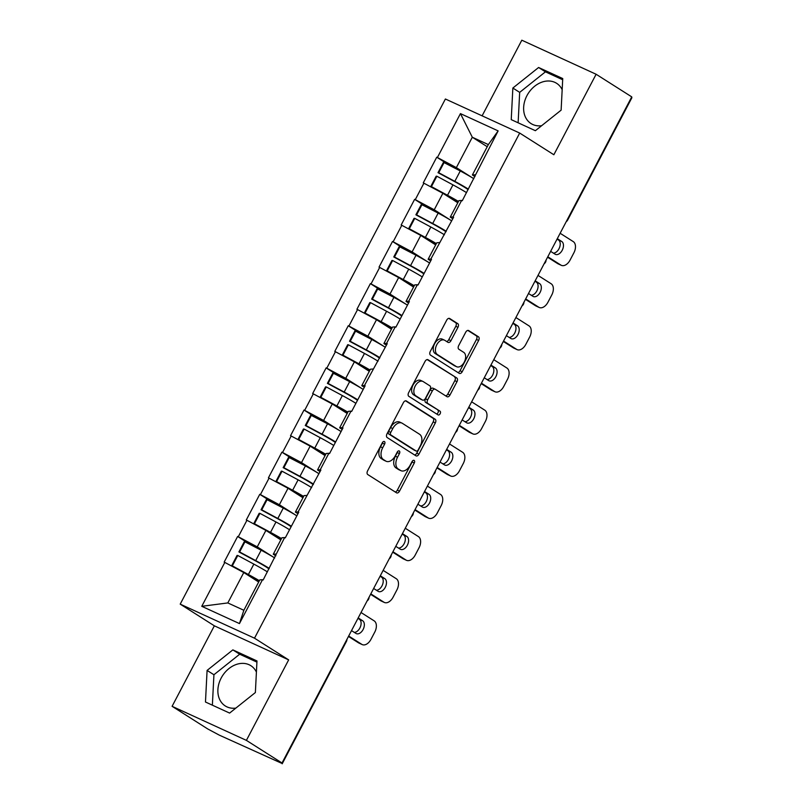 <?xml version="1.0" encoding="UTF-8"?>
<svg xmlns="http://www.w3.org/2000/svg" width="804" height="804" viewBox="0 0 804 804"><rect width="100%" height="100%" fill="white"/><g stroke="black" fill="none" stroke-linecap="round" stroke-linejoin="round"><path stroke-width="1.21" d="M384.453 441.567A2.1 1.317 114.6 0 0 384.352 441.517A2.1 1.317 114.6 0 0 382.362 442.713L367.569 470.893A3.005 1.879 114.6 0 0 367.78 474.551L396.513 492.802A3.005 1.879 114.6 0 0 396.653 492.882A3.005 1.879 114.6 0 0 399.498 491.164L414.291 462.993A2.1 1.317 114.6 0 0 414.15 460.431A2.1 1.317 114.6 0 0 414.05 460.37A2.1 1.317 114.6 0 0 412.06 461.576L410.14 465.214A9.608 6.02 114.6 0 1 401.035 470.702A9.608 6.02 114.6 0 1 400.583 470.461L398.181 468.943A9.608 6.02 114.6 0 1 397.528 457.215L399.447 453.567A2.1 1.317 114.6 0 0 399.297 451.004A2.1 1.317 114.6 0 0 399.206 450.943A2.1 1.317 114.6 0 0 397.206 452.149L395.297 455.788A9.608 6.02 114.6 0 1 386.181 461.275A9.608 6.02 114.6 0 1 385.729 461.034L383.337 459.506A9.608 6.02 114.6 0 1 382.684 447.778L384.593 444.14A2.1 1.317 114.6 0 0 384.453 441.567M562.167 89.706A23.849 18.522 -57.6 0 0 556.599 83.304A23.849 18.522 -57.6 0 0 526.921 95.686A23.849 18.522 -57.6 0 0 531.032 123.565A23.849 18.522 -57.6 0 0 541.605 125.725M235.843 708.113A23.849 18.522 122.4 0 1 225.271 705.952A23.849 18.522 122.4 0 1 221.16 678.073A23.849 18.522 122.4 0 1 250.848 665.682A23.849 18.522 122.4 0 1 256.416 672.094M457.958 327.298A3.005 1.879 114.6 0 0 457.757 323.64L449.697 318.515A3.005 1.879 114.6 0 0 449.557 318.444A3.005 1.879 114.6 0 0 446.702 320.153L430.281 351.438A3.005 1.879 114.6 0 0 430.482 355.107L459.225 373.357A3.005 1.879 114.6 0 0 459.365 373.428A3.005 1.879 114.6 0 0 462.21 371.719L478.641 340.434A3.005 1.879 114.6 0 0 478.43 336.765L468.692 330.585A3.005 1.879 114.6 0 0 468.551 330.504A3.005 1.879 114.6 0 0 465.707 332.223L458.672 345.609A3.005 1.879 114.6 0 0 458.883 349.278L463.707 352.343A8.03 5.035 114.6 0 1 464.41 361.84A8.03 5.035 114.6 0 1 456.642 366.735A8.03 5.035 114.6 0 1 456.26 366.523L437.346 354.514A8.03 5.035 114.6 0 1 436.642 345.016A8.03 5.035 114.6 0 1 444.411 340.122A8.03 5.035 114.6 0 1 444.793 340.323L447.949 342.333A3.005 1.879 114.6 0 0 448.089 342.403A3.005 1.879 114.6 0 0 450.933 340.695L457.958 327.298L455.798 326.313A3.005 1.879 114.6 0 0 455.597 322.645L448.823 318.344M288.656 659.883L214.356 625.824L172.096 706.314L246.396 740.373L288.656 659.883L254.506 638.185L519.696 133.062L553.856 154.75L596.116 74.259L631.743 96.872L282.023 762.996L278.767 761.509L281.571 762.785M246.396 740.373L282.023 762.996M406.402 400.975A3.005 1.879 114.6 0 0 406.261 400.905A3.005 1.879 114.6 0 0 403.417 402.613L386.985 433.899A3.005 1.879 114.6 0 0 387.196 437.567L415.929 455.818A3.005 1.879 114.6 0 0 416.07 455.888A3.005 1.879 114.6 0 0 418.924 454.18L435.346 422.894A3.005 1.879 114.6 0 0 435.145 419.226L406.11 400.844M408.633 392.674L425.065 361.388A3.005 1.879 114.6 0 1 427.909 359.669A3.005 1.879 114.6 0 1 428.05 359.75L456.783 377.991A3.005 1.879 114.6 0 1 456.994 381.659L449.959 395.045A3.005 1.879 114.6 0 1 447.114 396.764A3.005 1.879 114.6 0 1 446.974 396.684L435.316 389.287A3.005 1.879 114.6 0 0 435.175 389.206A3.005 1.879 114.6 0 0 432.331 390.925L427.668 399.809A3.005 1.879 114.6 0 0 427.869 403.477L440.009 411.176A2.1 1.317 114.6 0 1 440.19 413.658A2.1 1.317 114.6 0 1 438.15 414.944A2.1 1.317 114.6 0 1 438.059 414.894L408.844 396.342A3.005 1.879 114.6 0 1 408.633 392.674M254.506 638.185L180.207 604.136L445.396 99.003L519.696 133.062M448.129 164.428L436.743 157.202L423.276 182.87L442.883 193.292L457.808 202.769M436.743 157.202L437.396 157.504L460.441 113.605L498.138 130.891L462.27 200.739L461.617 200.447L452.964 216.919L453.617 217.221L430.843 259.059L431.497 259.36L418.02 285.018L417.366 284.716L408.723 301.198L409.367 301.5L395.9 327.158L395.246 326.856L386.593 343.338L387.247 343.63L364.473 385.478L365.127 385.769L351.649 411.437L350.996 411.135L342.353 427.617L342.996 427.909L329.529 453.577L328.876 453.275L320.223 469.757L320.876 470.049L298.103 511.897L298.756 512.188L285.279 537.856L284.626 537.554L263.159 579.986L262.506 579.694L239.461 623.582L201.764 606.306L224.818 562.418L243.773 572.548L258.697 582.016M249.019 543.685L237.632 536.459L224.165 562.117L224.818 562.418M237.632 536.459L238.285 536.75L246.939 520.278L265.903 530.409L280.817 539.876M271.139 501.545L259.762 494.319L246.285 519.977L246.939 520.278M259.762 494.319L260.406 494.611L269.059 478.139L288.023 488.269L302.937 497.736M293.259 459.406L281.882 452.18L268.415 477.837L269.059 478.139M281.882 452.18L282.536 452.481L291.189 435.999L310.143 446.13L325.067 455.597M315.389 417.266L304.002 410.04L290.535 435.698L291.189 435.999M304.002 410.04L304.656 410.341L313.309 393.859L332.273 403.99L347.187 413.457M337.509 375.126L326.133 367.9L312.656 393.558L313.309 393.859M326.133 367.9L326.776 368.202L335.429 351.72L354.393 361.85L369.307 371.317M359.629 332.987L348.253 325.761L334.786 351.418L335.429 351.72M348.253 325.761L348.906 326.062L357.559 309.58L376.513 319.711L391.437 329.178M381.759 290.847L370.373 283.621L356.906 309.289L357.559 309.58M370.373 283.621L371.026 283.923L379.679 267.441L398.643 277.571L413.557 287.048M403.879 248.707L392.503 241.481L379.026 267.149L379.679 267.441M392.503 241.481L393.146 241.783L401.799 225.301L420.763 235.431L435.678 244.908M425.999 206.568L414.623 199.342L401.156 225.009L401.799 225.301M414.623 199.342L415.276 199.643L423.929 183.161M452.813 218.738L450.27 217.12L458.913 200.638L461.617 200.447M442.883 193.292L434.24 209.774L451.697 220.859A25.075 1.668 -152.3 0 0 438.15 213.1L421.356 204.427L415.889 214.819L416.613 214.859L422.07 204.457M450.27 217.12L452.964 216.919M415.276 199.643L434.24 209.774M430.693 260.878L428.14 259.26L436.793 242.778L439.497 242.577M420.763 235.431L412.11 251.913L429.577 262.998A25.075 1.668 -152.3 0 0 416.02 255.24L399.226 246.557L393.769 256.958L394.483 256.999L399.95 246.597M428.14 259.26L430.843 259.059M393.146 241.783L412.11 251.913M408.573 303.018L406.02 301.399L414.673 284.917L417.366 284.716M398.643 277.571L389.99 294.053L407.457 305.138A25.075 1.668 -152.3 0 0 393.9 297.369L377.106 288.696L371.649 299.098L372.363 299.138L377.82 288.736M406.02 301.399L408.723 301.198M371.026 283.923L389.99 294.053M386.443 345.157L383.9 343.539L392.543 327.057L395.246 326.856M376.513 319.711L367.87 336.193L385.327 347.278A25.075 1.668 -152.3 0 0 371.78 339.509L354.986 330.836L349.519 341.238L350.242 341.278L355.7 330.876M383.9 343.539L386.593 343.338M348.906 326.062L367.87 336.193M364.323 387.297L361.77 385.679L370.423 369.197L373.126 368.996M354.393 361.85L345.74 378.332L363.207 389.417A25.075 1.668 -152.3 0 0 349.65 381.649L332.856 372.976L327.399 383.377L328.112 383.418L333.58 373.016M361.77 385.679L364.473 385.478M326.776 368.202L345.74 378.332M342.202 429.436L339.65 427.818L348.303 411.336L350.996 411.135M332.273 403.99L323.62 420.462L341.087 431.557A25.075 1.668 -152.3 0 0 327.529 423.788L310.736 415.115L305.279 425.517L305.992 425.547L311.449 415.155M339.65 427.818L342.353 427.617M304.656 410.341L323.62 420.462M320.072 471.576L317.53 469.948L326.173 453.476L328.876 453.275M310.143 446.13L301.5 462.601L318.957 473.697A25.075 1.668 -152.3 0 0 305.409 465.928L288.616 457.255L283.149 467.657L283.872 467.687L289.329 457.295M317.53 469.948L320.223 469.757M282.536 452.481L301.5 462.601M297.952 513.706L295.4 512.088L304.053 495.616L306.756 495.415M288.023 488.269L279.37 504.741L296.837 515.836A25.075 1.668 -152.3 0 0 283.279 508.068L266.486 499.395L261.029 509.796L261.742 509.826L267.209 499.435M295.4 512.088L298.103 511.897M260.406 494.611L279.37 504.741M275.832 555.845L273.28 554.227L281.933 537.755L284.626 537.554M265.903 530.409L257.25 546.881L274.717 557.976A25.075 1.668 -152.3 0 0 261.159 550.207L244.366 541.534L238.909 551.936L239.622 551.966L245.079 541.564M273.28 554.227L275.983 554.026M238.285 536.75L257.25 546.881M172.096 706.314L207.713 728.937L219.261 735.117L281.37 763.157M243.773 572.548L227.823 602.93L243.853 610.276L259.803 579.895L262.506 579.694M243.853 610.276L239.461 623.582M201.764 606.306L227.823 602.93M596.116 74.259L521.816 40.2L482.109 115.836M631.512 97.314L631.904 97.686L567.664 220.045L567.262 219.683M214.356 625.824L180.207 604.136M474.943 176.599L472.39 174.981L488.35 144.589L472.31 137.243L456.36 167.634L473.827 178.719A25.075 1.668 -152.3 0 0 460.27 170.961L443.476 162.287L438.019 172.679L438.733 172.719L444.19 162.318M487.234 146.72L472.31 137.243L460.441 113.605M472.39 174.981L475.094 174.78M488.35 144.589L498.138 130.891M437.396 157.504L456.36 167.634M207.09 670.415L205.472 702.013L229.612 713.078L255.37 692.545L256.978 660.948L232.848 649.883L207.09 670.415L213.924 674.747L212.367 705.168M535.374 130.7L561.122 110.158L562.74 78.561L538.6 67.496L512.851 88.038L511.233 119.635L535.374 130.7M382.764 442.12A2.1 1.317 114.6 0 1 382.433 443.145L380.513 446.793A9.608 6.02 114.6 0 0 381.166 458.521L383.337 459.506M386.181 461.275L384.021 460.28A9.608 6.02 114.6 0 1 383.568 460.039L381.166 458.521M401.035 470.702L398.864 469.717A9.608 6.02 114.6 0 1 398.412 469.466L396.02 467.948A9.608 6.02 114.6 0 1 395.367 456.22L397.276 452.572A2.1 1.317 114.6 0 0 397.618 451.546M395.216 491.978A3.005 1.879 114.6 0 0 397.337 490.169L412.12 461.998A2.1 1.317 114.6 0 0 412.462 460.973M414.633 454.994A3.005 1.879 114.6 0 0 416.753 453.185L433.175 421.899A3.005 1.879 114.6 0 0 432.974 418.231L405.528 400.804M390.754 432.401A2.1 1.317 114.6 0 0 390.895 434.974L416.12 450.984A2.1 1.317 114.6 0 0 416.221 451.044A2.1 1.317 114.6 0 0 418.211 449.838L420.231 445.999A9.608 6.02 114.6 0 0 419.577 434.271L402.342 423.316A9.608 6.02 114.6 0 0 401.889 423.075A9.608 6.02 114.6 0 0 392.774 428.562L390.754 432.401L388.593 431.406A2.1 1.317 114.6 0 0 388.734 433.979L390.895 434.974M414.16 450.089A2.1 1.317 114.6 0 1 414.06 450.049A2.1 1.317 114.6 0 1 413.959 449.999L388.734 433.979M401.889 423.075L399.719 422.08A9.608 6.02 114.6 0 0 390.603 427.567L392.774 428.562M388.593 431.406L390.603 427.567M427.175 359.579L456.783 377.991M445.677 395.869A3.005 1.879 114.6 0 0 447.798 394.06L454.823 380.664A3.005 1.879 114.6 0 0 454.622 377.006M435.024 389.156L433.155 388.292A3.005 1.879 114.6 0 0 433.014 388.221A3.005 1.879 114.6 0 0 430.16 389.93L425.497 398.814A3.005 1.879 114.6 0 0 425.708 402.482L440.009 411.176M436.632 413.99A2.1 1.317 114.6 0 0 438.21 412.211A2.1 1.317 114.6 0 0 437.838 410.181M423.226 381.609A8.03 5.035 114.6 0 0 422.844 381.397A8.03 5.035 114.6 0 0 415.075 386.292A8.03 5.035 114.6 0 0 415.779 395.789L422.442 400.03A3.005 1.879 114.6 0 0 422.582 400.101A3.005 1.879 114.6 0 0 425.427 398.392L430.09 389.508A3.005 1.879 114.6 0 0 429.889 385.84L423.226 381.609M421.055 380.614A8.03 5.035 114.6 0 0 420.683 380.413A8.03 5.035 114.6 0 0 412.904 385.297A8.03 5.035 114.6 0 0 413.608 394.804L415.779 395.789M420.572 399.166A3.005 1.879 114.6 0 1 420.422 399.106A3.005 1.879 114.6 0 1 420.281 399.035L413.608 394.804M446.652 341.509A3.005 1.879 114.6 0 0 448.763 339.7L455.798 326.313M442.622 339.338A8.03 5.035 114.6 0 0 442.25 339.127A8.03 5.035 114.6 0 0 434.472 344.022A8.03 5.035 114.6 0 0 435.175 353.519L437.346 354.514M456.642 366.735L454.471 365.74A8.03 5.035 114.6 0 1 454.099 365.529L435.175 353.519M457.928 372.533A3.005 1.879 114.6 0 0 460.049 370.724L476.47 339.439A3.005 1.879 114.6 0 0 476.269 335.77L467.817 330.414M256.918 662.124L239.672 654.215L213.924 674.747M239.672 654.215L232.848 649.883M562.679 79.737L545.434 71.837L519.675 92.37L518.128 122.791M519.675 92.37L512.851 88.038M545.434 71.837L538.6 67.496M358.574 642.868L361.82 644.356A9.176 5.749 114.6 0 0 362.252 644.597L359.006 643.099A9.176 5.749 -65.4 0 1 358.574 642.868L348.454 636.446M357.961 618.346L359.368 619.241A7.186 4.502 -65.4 0 1 360.413 626.808A7.186 4.502 -65.4 0 1 354.313 632.386M361.82 644.356L348.685 636.014M362.252 644.597A9.176 5.749 114.6 0 0 370.956 639.351L374.785 632.065A9.176 5.749 114.6 0 0 374.161 620.859L361.026 612.517M358.182 617.914L362.624 620.738A7.186 4.502 -65.4 0 1 363.247 629.241A7.186 4.502 -65.4 0 1 356.293 633.612A7.186 4.502 -65.4 0 1 355.951 633.431L351.519 630.617M268.978 568.89L268.446 568.508A20.482 1.367 27.7 0 0 254.979 560.569L238.909 551.936M259.38 580.709A25.075 1.668 -152.3 0 0 248.396 574.518L253.853 564.117A25.075 1.668 27.7 0 1 267.41 571.885M253.853 564.117L237.783 555.484L232.316 565.875L248.396 574.518M259.179 581.101A20.482 1.367 -152.3 0 0 247.682 574.478L231.602 565.845L237.059 555.443L237.783 555.484M231.602 565.845L232.316 565.875M239.622 551.966L255.702 560.609A25.075 1.668 27.7 0 1 269.25 568.378M380.694 600.729L383.94 602.216A9.176 5.749 114.6 0 0 384.372 602.457L381.126 600.97A9.176 5.749 -65.4 0 1 380.694 600.729L370.584 594.307M380.081 576.207L381.498 577.111A7.186 4.502 -65.4 0 1 382.533 584.669A7.186 4.502 -65.4 0 1 376.443 590.247M383.94 602.216L370.805 593.875M384.372 602.457A9.176 5.749 114.6 0 0 393.076 597.211L396.905 589.925A9.176 5.749 114.6 0 0 396.282 578.719L383.146 570.378M380.312 575.785L384.744 578.599A7.186 4.502 -65.4 0 1 385.377 587.101A7.186 4.502 -65.4 0 1 378.413 591.473A7.186 4.502 -65.4 0 1 378.081 591.292L373.639 588.478M291.108 526.751L290.566 526.369A20.482 1.367 27.7 0 0 277.109 518.429L261.029 509.796M281.5 538.569A25.075 1.668 -152.3 0 0 270.516 532.379L275.983 521.977A25.075 1.668 27.7 0 1 289.53 529.746M275.983 521.977L259.903 513.344L254.446 523.746L270.516 532.379M281.299 538.961A20.482 1.367 -152.3 0 0 269.802 532.338L253.722 523.705L259.179 513.304L259.903 513.344M253.722 523.705L254.446 523.746M261.742 509.826L277.822 518.469A25.075 1.668 27.7 0 1 291.38 526.238M402.814 558.589L406.07 560.076A9.176 5.749 114.6 0 0 406.502 560.318L403.246 558.83A9.176 5.749 -65.4 0 1 402.814 558.589L392.704 552.167M402.201 534.067L403.618 534.972A7.186 4.502 -65.4 0 1 404.653 542.529A7.186 4.502 -65.4 0 1 398.563 548.107M406.07 560.076L392.935 551.735M406.502 560.318A9.176 5.749 114.6 0 0 415.206 555.072L419.035 547.785A9.176 5.749 114.6 0 0 418.402 536.58L405.266 528.238M402.432 533.645L406.864 536.459A7.186 4.502 -65.4 0 1 407.497 544.961A7.186 4.502 -65.4 0 1 400.543 549.333A7.186 4.502 -65.4 0 1 400.201 549.152L395.769 546.338M313.228 484.611L312.696 484.229A20.482 1.367 27.7 0 0 299.229 476.29L283.149 467.657M303.621 496.43A25.075 1.668 -152.3 0 0 292.646 490.239L298.103 479.837A25.075 1.668 27.7 0 1 311.661 487.606M298.103 479.837L282.023 471.204L276.566 481.606L292.646 490.239M303.42 496.822A20.482 1.367 -152.3 0 0 291.922 490.209L275.852 481.566L281.31 471.164L282.023 471.204M275.852 481.566L276.566 481.606M283.872 467.687L299.952 476.33A25.075 1.668 27.7 0 1 313.5 484.098M424.944 516.449L428.19 517.947A9.176 5.749 114.6 0 0 428.622 518.178L425.376 516.691A9.176 5.749 -65.4 0 1 424.944 516.449L414.824 510.027M424.331 491.927L425.738 492.832A7.186 4.502 -65.4 0 1 426.783 500.389A7.186 4.502 -65.4 0 1 420.683 505.977M428.19 517.947L415.055 509.595M428.622 518.178A9.176 5.749 114.6 0 0 437.326 512.942L441.155 505.646A9.176 5.749 114.6 0 0 440.532 494.44L427.396 486.098M424.552 491.505L428.994 494.319A7.186 4.502 -65.4 0 1 429.617 502.822A7.186 4.502 -65.4 0 1 422.663 507.193A7.186 4.502 -65.4 0 1 422.321 507.012L417.889 504.198M335.348 442.471L334.816 442.089A20.482 1.367 27.7 0 0 321.349 434.15L305.279 425.517M325.751 454.29A25.075 1.668 -152.3 0 0 314.766 448.099L320.223 437.698A25.075 1.668 27.7 0 1 333.781 445.466M320.223 437.698L304.153 429.065L298.686 439.466L314.766 448.099M325.55 454.682A20.482 1.367 -152.3 0 0 314.052 448.069L297.972 439.426L303.43 429.024L304.153 429.065M297.972 439.426L298.686 439.466M305.992 425.547L322.072 434.19A25.075 1.668 27.7 0 1 335.62 441.959M447.064 474.31L450.31 475.807A9.176 5.749 114.6 0 0 450.742 476.038L447.496 474.551A9.176 5.749 -65.4 0 1 447.064 474.31L436.954 467.888M446.451 449.798L447.868 450.692A7.186 4.502 -65.4 0 1 448.903 458.26A7.186 4.502 -65.4 0 1 442.813 463.838M450.31 475.807L437.175 467.466M450.742 476.038A9.176 5.749 114.6 0 0 459.446 470.802L463.275 463.506A9.176 5.749 114.6 0 0 462.652 452.3L449.516 443.959M446.682 449.366L451.114 452.18A7.186 4.502 -65.4 0 1 451.747 460.682A7.186 4.502 -65.4 0 1 444.783 465.064A7.186 4.502 -65.4 0 1 444.451 464.873L440.009 462.059M357.478 400.332L356.936 399.95A20.482 1.367 27.7 0 0 343.479 392.02L327.399 383.377M347.871 412.15A25.075 1.668 -152.3 0 0 336.886 405.96L342.353 395.558A25.075 1.668 27.7 0 1 355.901 403.327M342.353 395.558L326.273 386.925L320.816 397.327L336.886 405.96M347.67 412.542A20.482 1.367 -152.3 0 0 336.172 405.93L320.092 397.287L325.55 386.885L326.273 386.925M320.092 397.287L320.816 397.327M328.112 383.418L344.192 392.05A25.075 1.668 27.7 0 1 357.75 399.819M469.184 432.18L472.44 433.668A9.176 5.749 114.6 0 0 472.873 433.899L469.616 432.411A9.176 5.749 -65.4 0 1 469.184 432.18L459.074 425.748M468.571 407.658L469.988 408.553A7.186 4.502 -65.4 0 1 471.023 416.12A7.186 4.502 -65.4 0 1 464.933 421.698M472.44 433.668L459.305 425.326M472.873 433.899A9.176 5.749 114.6 0 0 481.576 428.663L485.405 421.366A9.176 5.749 114.6 0 0 484.772 410.161L471.636 401.819M468.802 407.226L473.234 410.04A7.186 4.502 -65.4 0 1 473.868 418.542A7.186 4.502 -65.4 0 1 466.913 422.924A7.186 4.502 -65.4 0 1 466.571 422.733L462.139 419.919M379.599 358.202L379.066 357.81A20.482 1.367 27.7 0 0 365.599 349.881L349.519 341.238M369.991 370.011A25.075 1.668 -152.3 0 0 359.016 363.82L364.473 353.428A25.075 1.668 27.7 0 1 378.031 361.187M364.473 353.428L348.393 344.785L342.936 355.187L359.016 363.82M369.79 370.403A20.482 1.367 -152.3 0 0 358.293 363.79L342.223 355.147L347.68 344.745L348.393 344.785M342.223 355.147L342.936 355.187M350.242 341.278L366.322 349.911A25.075 1.668 27.7 0 1 379.87 357.679M491.314 390.041L494.56 391.528A9.176 5.749 114.6 0 0 494.993 391.759L491.746 390.272A9.176 5.749 -65.4 0 1 491.314 390.041L481.194 383.619M490.701 365.518L492.108 366.413A7.186 4.502 -65.4 0 1 493.153 373.981A7.186 4.502 -65.4 0 1 487.053 379.558M494.56 391.528L481.425 383.186M494.993 391.759A9.176 5.749 114.6 0 0 503.696 386.523L507.525 379.227A9.176 5.749 114.6 0 0 506.902 368.021L493.767 359.679M490.922 365.086L495.364 367.9A7.186 4.502 -65.4 0 1 495.988 376.403A7.186 4.502 -65.4 0 1 489.033 380.784A7.186 4.502 -65.4 0 1 488.691 380.593L484.259 377.779M401.719 316.062L401.186 315.671A20.482 1.367 27.7 0 0 387.719 307.741L371.649 299.098M392.121 327.871A25.075 1.668 -152.3 0 0 381.136 321.68L386.593 311.289A25.075 1.668 27.7 0 1 400.151 319.057M386.593 311.289L370.523 302.646L365.056 313.047L381.136 321.68M391.92 328.263A20.482 1.367 -152.3 0 0 380.423 321.65L364.343 313.007L369.8 302.616L370.523 302.646M364.343 313.007L365.056 313.047M372.363 299.138L388.443 307.771A25.075 1.668 27.7 0 1 401.99 315.54M513.434 347.901L516.681 349.388A9.176 5.749 114.6 0 0 517.113 349.619L513.867 348.132A9.176 5.749 -65.4 0 1 513.434 347.901L503.324 341.479M512.821 323.379L514.238 324.273A7.186 4.502 -65.4 0 1 515.274 331.841A7.186 4.502 -65.4 0 1 509.183 337.419M516.681 349.388L503.545 341.047M517.113 349.619A9.176 5.749 114.6 0 0 525.816 344.383L529.645 337.087A9.176 5.749 114.6 0 0 529.022 325.881L515.887 317.54M513.052 322.947L517.485 325.761A7.186 4.502 -65.4 0 1 518.118 334.263A7.186 4.502 -65.4 0 1 511.153 338.645A7.186 4.502 -65.4 0 1 510.821 338.454L506.379 335.64M423.849 273.923L423.306 273.531A20.482 1.367 27.7 0 0 409.849 265.601L393.769 256.958M414.241 285.732A25.075 1.668 -152.3 0 0 403.256 279.551L408.723 269.149A25.075 1.668 27.7 0 1 422.271 276.918M408.723 269.149L392.643 260.506L387.186 270.908L403.256 279.551M414.04 286.123A20.482 1.367 -152.3 0 0 402.543 279.511L386.463 270.868L391.92 260.476L392.643 260.506M386.463 270.868L387.186 270.908M394.483 256.999L410.563 265.632A25.075 1.668 27.7 0 1 424.12 273.4M535.554 305.761L538.811 307.249A9.176 5.749 114.6 0 0 539.243 307.48L535.987 305.992A9.176 5.749 -65.4 0 1 535.554 305.761L525.444 299.339M534.941 281.239L536.358 282.134A7.186 4.502 -65.4 0 1 537.394 289.701A7.186 4.502 -65.4 0 1 531.303 295.279M538.811 307.249L525.675 298.907M539.243 307.48A9.176 5.749 114.6 0 0 547.946 302.244L551.775 294.947A9.176 5.749 114.6 0 0 551.142 283.752L538.007 275.41M535.173 280.807L539.605 283.621A7.186 4.502 -65.4 0 1 540.238 292.123A7.186 4.502 -65.4 0 1 533.283 296.505A7.186 4.502 -65.4 0 1 532.941 296.324L528.509 293.5M445.969 231.783L445.436 231.391A20.482 1.367 27.7 0 0 431.969 223.462L415.889 214.819M436.361 243.602A25.075 1.668 -152.3 0 0 425.386 237.411L430.843 227.009A25.075 1.668 27.7 0 1 444.401 234.778M430.843 227.009L414.763 218.366L409.306 228.768L425.386 237.411M436.16 243.984A20.482 1.367 -152.3 0 0 424.663 237.371L408.593 228.738L414.05 218.336L414.763 218.366M408.593 228.738L409.306 228.768M416.613 214.859L432.693 223.492A25.075 1.668 27.7 0 1 446.24 231.261M557.685 263.622L560.931 265.109A9.176 5.749 114.6 0 0 561.363 265.34L558.117 263.853A9.176 5.749 -65.4 0 1 557.685 263.622L547.564 257.2M557.071 239.1L558.478 239.994A7.186 4.502 -65.4 0 1 559.524 247.562A7.186 4.502 -65.4 0 1 553.423 253.139M560.931 265.109L547.795 256.767M561.363 265.34A9.176 5.749 114.6 0 0 570.066 260.104L573.895 252.808A9.176 5.749 114.6 0 0 573.272 241.612L560.137 233.271M557.293 238.667L561.735 241.481A7.186 4.502 -65.4 0 1 562.358 249.984A7.186 4.502 -65.4 0 1 555.403 254.365A7.186 4.502 -65.4 0 1 555.061 254.185L550.629 251.361M468.089 189.643L467.556 189.252A20.482 1.367 27.7 0 0 454.089 181.322L438.019 172.679M458.491 201.462A25.075 1.668 -152.3 0 0 447.506 195.272L452.964 184.87A25.075 1.668 27.7 0 1 466.521 192.638M452.964 184.87L436.894 176.227L431.426 186.628L447.506 195.272M458.29 201.844A20.482 1.367 -152.3 0 0 446.793 195.231L430.713 186.598L436.17 176.197L436.894 176.227M430.713 186.598L431.426 186.628M438.733 172.719L454.813 181.352A25.075 1.668 27.7 0 1 468.36 189.121M282.184 763.8L346.423 641.431L346.032 641.069M380.513 446.793L382.684 447.778M383.568 460.039L385.729 461.034M397.276 452.572L399.447 453.567M395.367 456.22L397.528 457.215M396.02 467.948L398.181 468.943M398.412 469.466L400.583 470.461M412.12 461.998L414.291 462.993M397.337 490.169L399.498 491.164M382.433 443.145L384.593 444.14M432.974 418.231L435.145 419.226M433.175 421.899L435.346 422.894M416.753 453.185L418.924 454.18M413.959 449.999L416.12 450.984M454.823 380.664L456.994 381.659M447.798 394.06L449.959 395.045M430.16 389.93L432.331 390.925M425.497 398.814L427.668 399.809M425.708 402.482L427.869 403.477M420.281 399.035L422.442 400.03M448.763 339.7L450.933 340.695M454.099 365.529L456.26 366.523M476.269 335.77L478.43 336.765M476.47 339.439L478.641 340.434M460.049 370.724L462.21 371.719M455.597 322.645L457.757 323.64M255.702 560.609L261.159 550.207M359.368 619.241L362.624 620.738M277.822 518.469L283.279 508.068M381.498 577.111L384.744 578.599M299.952 476.33L305.409 465.928M403.618 534.972L406.864 536.459M322.072 434.19L327.529 423.788M425.738 492.832L428.994 494.319M344.192 392.05L349.65 381.649M447.868 450.692L451.114 452.18M366.322 349.911L371.78 339.509M469.988 408.553L473.234 410.04M388.443 307.771L393.9 297.369M492.108 366.413L495.364 367.9M410.563 265.632L416.02 255.24M514.238 324.273L517.485 325.761M432.693 223.492L438.15 213.1M536.358 282.134L539.605 283.621M454.813 181.352L460.27 170.961M558.478 239.994L561.735 241.481M346.423 641.431A4.583 4.583 0 0 0 346.956 639.311M367.106 600.93A4.583 4.583 0 0 0 369.076 597.171M389.226 558.79A4.583 4.583 0 0 0 391.196 555.041M411.346 516.65A4.583 4.583 0 0 0 413.326 512.902M433.477 474.521A4.583 4.583 0 0 0 435.446 470.762M455.597 432.381A4.583 4.583 0 0 0 457.566 428.622M477.717 390.241A4.583 4.583 0 0 0 479.697 386.483M499.847 348.102A4.583 4.583 0 0 0 501.817 344.343M521.967 305.962A4.583 4.583 0 0 0 523.937 302.203M544.087 263.823A4.583 4.583 0 0 0 546.067 260.064M566.217 221.683A4.583 4.583 0 0 0 567.664 220.045M414.06 450.049L416.221 451.044M433.014 388.221L435.175 389.206M420.683 380.413L422.844 381.397M420.422 399.106L422.582 400.101M442.25 339.127L444.411 340.122"/></g></svg>

